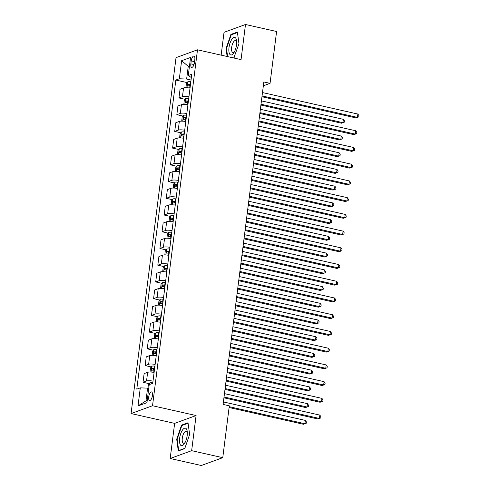 <?xml version="1.0" encoding="UTF-8"?>
<svg xmlns="http://www.w3.org/2000/svg" width="490" height="490" viewBox="0 0 490 490"><rect width="100%" height="100%" fill="white"/><g stroke="black" fill="none" stroke-linecap="round" stroke-linejoin="round"><path stroke-width="0.73" d="M152.433 395.565A4.428 1.715 -77.3 0 0 151.545 391.92A4.428 1.715 -77.3 0 0 148.721 396.912A4.428 1.715 -77.3 0 0 149.603 400.557A4.428 1.715 -77.3 0 0 152.433 395.565M170.189 458.493L191.651 450.671L196.086 415.545L174.63 423.372L170.189 458.493L201.304 465.5L222.76 457.678L229.314 405.83L223.091 404.428L263.828 81.953L270.051 83.355L276.599 31.507L245.484 24.5L224.028 32.322L221.149 55.143M174.63 423.372L131.069 413.56L176.032 57.636L197.495 49.815L152.531 405.738L131.069 413.56M191.222 60.907L190.849 63.853A4.288 1.66 -77.3 0 0 191.706 67.381A4.288 1.66 -77.3 0 0 194.444 62.542L194.818 59.596A4.288 1.66 -77.3 0 0 193.96 56.068A4.288 1.66 -77.3 0 0 191.222 60.907L194.555 61.66M189.489 65.881L188.246 66.334L186.635 79.043L179.34 78.767L175.83 80.048L136.784 389.14L140.293 387.86L147.588 388.135L145.983 400.851L147.227 400.397M179.34 78.767L181.625 60.705L190.555 57.453L188.27 75.515L191.357 77.579M140.293 387.86L138.008 405.922L146.939 402.67L149.223 384.607L152.733 383.327L191.78 74.235L188.27 75.515M191.651 450.671L222.76 457.678M196.086 415.545L152.531 405.738M197.495 49.815L241.049 59.627L245.484 24.5M263.338 85.799L270.051 83.355M189.397 66.591L188.246 66.334L181.625 60.705M191.045 80.035L186.635 79.043M148.746 388.399L147.588 388.135M175.83 80.048L187.162 82.602M190.028 88.084A5.531 1.231 -172.8 0 0 183.554 87.973L180.044 89.254L178.948 97.951L185.049 99.323M153.009 381.116A5.531 1.231 -172.8 0 0 146.535 381.012L143.025 382.292L149.125 383.664M143.025 382.292L144.121 373.594L147.631 372.314A5.531 1.231 -172.8 0 1 154.111 372.418M155.122 364.395A5.531 1.231 -172.8 0 0 148.648 364.284L145.138 365.565L151.239 366.937M145.138 365.565L146.234 356.867L149.744 355.587A5.531 1.231 -172.8 0 1 156.224 355.697M157.235 347.667A5.531 1.231 -172.8 0 0 150.761 347.557L147.251 348.837L153.352 350.209M147.251 348.837L148.347 340.14L151.857 338.86A5.531 1.231 -172.8 0 1 158.337 338.97M159.348 330.94A5.531 1.231 -172.8 0 0 152.874 330.83L149.364 332.11L155.465 333.488M149.364 332.11L150.461 323.412L153.97 322.138A5.531 1.231 -172.8 0 1 160.451 322.242M161.461 314.213A5.531 1.231 -172.8 0 0 154.987 314.108L151.477 315.389L157.578 316.76M151.477 315.389L152.574 306.691L156.083 305.411A5.531 1.231 -172.8 0 1 162.564 305.515M163.574 297.491A5.531 1.231 -172.8 0 0 157.1 297.381L153.59 298.661L159.691 300.033M153.59 298.661L154.687 289.964L158.196 288.684A5.531 1.231 -172.8 0 1 164.677 288.794M165.687 280.764A5.531 1.231 -172.8 0 0 159.213 280.654L155.704 281.934L161.804 283.306M155.704 281.934L156.8 273.236L160.31 271.956A5.531 1.231 -172.8 0 1 166.79 272.066M167.8 264.036A5.531 1.231 -172.8 0 0 161.326 263.932L157.817 265.206L163.917 266.585M157.817 265.206L158.913 256.509L162.423 255.235A5.531 1.231 -172.8 0 1 168.897 255.339M169.914 247.309A5.531 1.231 -172.8 0 0 163.44 247.205L159.93 248.485L166.03 249.857M159.93 248.485L161.026 239.788L164.536 238.507A5.531 1.231 -172.8 0 1 171.01 238.618M172.027 230.588A5.531 1.231 -172.8 0 0 165.553 230.478L162.043 231.758L168.143 233.13M162.043 231.758L163.139 223.06L166.649 221.78A5.531 1.231 -172.8 0 1 173.123 221.89M174.14 213.861A5.531 1.231 -172.8 0 0 167.666 213.75L164.156 215.03L170.257 216.409M164.156 215.03L165.253 206.333L168.762 205.053A5.531 1.231 -172.8 0 1 175.236 205.163M176.253 197.133A5.531 1.231 -172.8 0 0 169.779 197.029L166.269 198.309L172.37 199.681M166.269 198.309L167.366 189.612L170.875 188.332A5.531 1.231 -172.8 0 1 177.349 188.436M178.366 180.412A5.531 1.231 -172.8 0 0 171.892 180.302L168.382 181.582L174.483 182.954M168.382 181.582L169.479 172.884L172.988 171.604A5.531 1.231 -172.8 0 1 179.463 171.714M180.479 163.685A5.531 1.231 -172.8 0 0 173.999 163.574L170.496 164.854L176.596 166.226M170.496 164.854L171.592 156.157L175.102 154.877A5.531 1.231 -172.8 0 1 181.576 154.987M182.592 146.957A5.531 1.231 -172.8 0 0 176.112 146.853L172.609 148.127L178.709 149.505M172.609 148.127L173.705 139.429L177.215 138.156A5.531 1.231 -172.8 0 1 183.689 138.26M184.706 130.23A5.531 1.231 -172.8 0 0 178.225 130.126L174.722 131.406L180.822 132.778M174.722 131.406L175.818 122.708L179.328 121.428A5.531 1.231 -172.8 0 1 185.802 121.532M186.819 113.508A5.531 1.231 -172.8 0 0 180.338 113.398L176.835 114.678L182.935 116.05M176.835 114.678L177.931 105.981L181.441 104.701A5.531 1.231 -172.8 0 1 187.915 104.811M188.932 96.781A5.531 1.231 -172.8 0 0 182.452 96.671L178.948 97.951M138.008 405.922L145.983 400.851M233.797 57.992L238.979 43.788L237.381 32.052L230.919 34.404L226.055 48.498L227.146 56.491M184.761 448.589L189.624 434.495L188.019 422.76L181.557 425.118L176.7 439.212L178.299 450.941L184.761 448.589M226.521 48.602L226.055 48.498M231.819 34.606L230.919 34.404M177.166 439.316L176.7 439.212M182.458 425.32L181.557 425.118M261.96 96.744L355.997 117.919L357.449 117.392L262.064 95.911M357.872 114.047L358.931 115.573L358.76 116.914L357.449 117.392L357.872 114.047L262.487 92.567M185.949 87.692L186.39 83.619L187.719 81.861A3.669 0.815 7.2 0 1 190.463 81.738L190.824 81.769M260.907 105.056L341.499 123.204L342.951 122.678L343.374 119.333L261.433 100.879M190.506 84.311L190.145 84.28A3.669 0.815 -172.8 0 0 187.989 84.274L187.786 85.885A3.669 0.815 7.2 0 1 189.942 85.885L190.304 85.915M189.018 85.83L189.777 84.678A1.868 0.417 7.2 0 1 190.402 84.709L190.457 84.715M261.011 104.223L342.951 122.678L344.262 122.2L344.433 120.859L343.374 119.333M259.847 113.466L353.884 134.646L355.336 134.119L259.951 112.639M355.758 130.775L356.818 132.3L356.647 133.635L355.336 134.119L355.758 130.775L260.374 109.295M257.734 130.193L351.777 151.373L353.223 150.847L257.838 129.36M353.645 147.496L354.705 149.027L354.533 150.363L353.223 150.847L353.645 147.496L258.261 126.016M255.621 146.92L349.664 168.101L351.11 167.568L255.725 146.087M351.532 164.224L352.592 165.749L352.42 167.09L351.11 167.568L351.532 164.224L256.148 142.743M183.836 104.419L184.277 100.346L185.606 98.582A3.669 0.815 7.2 0 1 188.35 98.459L188.717 98.49M258.793 121.783L339.392 139.932L340.838 139.405L341.26 136.061L259.32 117.606M188.393 101.038L188.031 101.001A3.669 0.815 -172.8 0 0 185.875 101.001L185.673 102.606A3.669 0.815 7.2 0 1 187.829 102.612L188.191 102.643M186.904 102.557L187.664 101.406A1.868 0.417 7.2 0 1 188.289 101.436L188.344 101.436M258.898 120.95L340.838 139.405L342.149 138.921L342.32 137.586L341.26 136.061M181.723 121.146L182.164 117.073L183.493 115.309A3.669 0.815 7.2 0 1 186.237 115.187L186.604 115.217M256.68 138.511L337.279 156.659L338.725 156.132L339.147 152.782L257.207 134.334M186.28 117.759L185.918 117.729A3.669 0.815 -172.8 0 0 183.762 117.729L183.56 119.333A3.669 0.815 7.2 0 1 185.716 119.333L186.078 119.364M184.791 119.284L185.551 118.133A1.868 0.417 7.2 0 1 186.175 118.157L186.231 118.163M256.785 137.678L338.725 156.132L340.036 155.649L340.207 154.313L339.147 152.782M179.61 137.868L180.05 133.794L181.38 132.037A3.669 0.815 7.2 0 1 184.124 131.914L184.491 131.945M254.567 155.232L335.166 173.387L336.612 172.854L337.034 169.509L255.094 151.055M184.167 134.487L183.805 134.456A3.669 0.815 -172.8 0 0 181.649 134.456L181.447 136.061A3.669 0.815 7.2 0 1 183.603 136.061L183.964 136.091M182.678 136.012L183.438 134.854A1.868 0.417 7.2 0 1 184.062 134.885L184.118 134.891M254.671 154.405L336.612 172.854L337.922 172.376L338.094 171.035L337.034 169.509M253.508 163.648L347.551 184.822L348.996 184.295L253.612 162.815M349.419 180.951L350.479 182.476L350.307 183.817L348.996 184.295L349.419 180.951L254.034 159.471M177.496 154.595L177.937 150.522L179.267 148.764A3.669 0.815 7.2 0 1 182.011 148.635L182.378 148.672M252.454 171.959L333.053 190.108L334.499 189.581L334.921 186.237L252.981 167.782M182.053 151.214L181.692 151.183A3.669 0.815 -172.8 0 0 179.536 151.177L179.334 152.782A3.669 0.815 7.2 0 1 181.49 152.788L181.851 152.819M180.565 152.733L181.325 151.582A1.868 0.417 7.2 0 1 181.949 151.612L182.004 151.618M252.558 171.126L334.499 189.581L335.809 189.103L335.981 187.762L334.921 186.237M233.699 53.042A8.992 3.479 -77.3 0 0 233.877 52.779A8.992 3.479 -77.3 0 0 236.59 40.725A8.992 3.479 -77.3 0 0 231.831 39.353A8.992 3.479 -77.3 0 0 228.953 51.738A8.992 3.479 -77.3 0 0 233.699 53.042M236.682 41.926A6.156 2.383 -77.3 0 0 235.592 40.523A6.156 2.383 -77.3 0 0 233.601 41.84A6.156 2.383 -77.3 0 0 231.58 48.29A6.156 2.383 -77.3 0 0 232.885 52.534A6.156 2.383 -77.3 0 0 234.477 51.738M227.611 56.601L226.509 48.479L231.219 34.827L237.448 32.554M234.214 57.606L233.399 57.9M179.64 438.281A8.992 3.479 -77.3 0 0 180.639 445.202A8.992 3.479 -77.3 0 0 184.516 443.493A8.992 3.479 -77.3 0 0 187.18 435.537A8.992 3.479 -77.3 0 0 187.229 431.439A8.992 3.479 -77.3 0 0 183.511 428.848A8.992 3.479 -77.3 0 0 179.64 438.281M187.327 432.639A6.156 2.383 -77.3 0 0 186.237 431.237A6.156 2.383 -77.3 0 0 182.298 438.183A6.156 2.383 -77.3 0 0 183.53 443.248A6.156 2.383 -77.3 0 0 185.116 442.446M184.853 448.319L178.697 450.561L177.147 439.193L181.857 425.541L188.093 423.268M179.095 450.653L178.697 450.561M251.395 180.369L345.438 201.549L346.883 201.023L251.499 179.542M347.306 197.678L348.365 199.203L348.194 200.539L346.883 201.023L347.306 197.678L251.921 176.198M249.281 197.096L343.325 218.277L344.77 217.75L249.386 196.263M345.193 214.4L346.252 215.931L346.081 217.266L344.77 217.75L345.193 214.4L249.808 192.919M247.168 213.824L341.212 235.004L342.657 234.471L247.272 212.991M343.08 231.127L344.139 232.652L343.968 233.993L342.657 234.471L343.08 231.127L247.695 209.647M245.055 230.551L339.098 251.725L340.544 251.199L245.159 229.718M340.966 247.854L342.026 249.379L341.855 250.721L340.544 251.199L340.966 247.854L245.582 226.374M242.942 247.272L336.985 268.453L338.431 267.926L243.046 246.446M338.853 264.582L339.913 266.107L339.741 267.442L338.431 267.926L338.853 264.582L243.469 243.095M175.383 171.322L175.824 167.249L177.153 165.485A3.669 0.815 7.2 0 1 179.897 165.363L180.265 165.393M250.341 188.687L330.94 206.835L332.385 206.308L332.808 202.964L250.868 184.51M179.94 167.935L179.579 167.905A3.669 0.815 -172.8 0 0 177.423 167.905L177.221 169.509A3.669 0.815 7.2 0 1 179.377 169.509L179.738 169.546M178.452 169.46L179.211 168.309A1.868 0.417 7.2 0 1 179.836 168.333L179.891 168.339M250.445 187.854L332.385 206.308L333.696 205.825L333.868 204.489L332.808 202.964M173.27 188.044L173.711 183.971L175.04 182.213A3.669 0.815 7.2 0 1 177.784 182.09L178.152 182.121M248.228 205.408L328.827 223.563L330.272 223.03L330.695 219.685L248.755 201.237M177.827 184.663L177.466 184.632A3.669 0.815 -172.8 0 0 175.31 184.632L175.108 186.237A3.669 0.815 7.2 0 1 177.264 186.237L177.625 186.267M176.339 186.188L177.098 185.036A1.868 0.417 7.2 0 1 177.723 185.061L177.778 185.067M248.332 204.581L330.272 223.03L331.583 222.552L331.755 221.217L330.695 219.685M171.157 204.771L171.598 200.698L172.927 198.94A3.669 0.815 7.2 0 1 175.671 198.818L176.039 198.848M246.115 222.135L326.714 240.284L328.159 239.757L328.582 236.413L246.642 217.958M175.714 201.39L175.353 201.359A3.669 0.815 -172.8 0 0 173.197 201.359L172.995 202.964A3.669 0.815 7.2 0 1 175.15 202.964L175.512 202.995M174.226 202.909L174.985 201.757A1.868 0.417 7.2 0 1 175.61 201.788L175.665 201.794M246.219 221.302L328.159 239.757L329.47 239.279L329.641 237.938L328.582 236.413M169.044 221.498L169.485 217.425L170.814 215.661A3.669 0.815 7.2 0 1 173.558 215.539L173.925 215.576M244.002 238.863L324.601 257.011L326.046 256.484L326.469 253.14L244.535 234.686M173.601 218.117L173.239 218.081A3.669 0.815 -172.8 0 0 171.084 218.081L170.881 219.685A3.669 0.815 7.2 0 1 173.037 219.692L173.399 219.722M172.113 219.636L172.872 218.485A1.868 0.417 7.2 0 1 173.497 218.516L173.552 218.516M244.112 238.03L326.046 256.484L327.357 256L327.528 254.665L326.469 253.14M166.931 238.226L167.372 234.153L168.701 232.389A3.669 0.815 7.2 0 1 171.445 232.266L171.812 232.297M241.889 255.59L322.487 273.739L323.933 273.212L324.356 269.868L242.421 251.413M171.488 234.839L171.126 234.808A3.669 0.815 -172.8 0 0 168.97 234.808L168.768 236.413A3.669 0.815 7.2 0 1 170.924 236.413L171.286 236.45M169.999 236.364L170.759 235.212A1.868 0.417 7.2 0 1 171.384 235.237L171.439 235.243M241.999 254.757L323.933 273.212L325.244 272.728L325.415 271.393L324.356 269.868M240.829 264L334.872 285.18L336.318 284.647L240.933 263.167M336.74 281.303L337.8 282.828L337.628 284.169L336.318 284.647L336.74 281.303L241.356 259.822M164.818 254.947L165.259 250.874L166.588 249.116A3.669 0.815 7.2 0 1 169.332 248.994L169.699 249.024M239.775 272.311L320.374 290.466L321.82 289.933L322.242 286.589L240.308 268.14M169.375 251.566L169.013 251.535A3.669 0.815 -172.8 0 0 166.857 251.535L166.655 253.14A3.669 0.815 7.2 0 1 168.811 253.14L169.173 253.171M167.886 253.091L168.646 251.94A1.868 0.417 7.2 0 1 169.271 251.964L169.326 251.97M239.886 271.485L321.82 289.933L323.13 289.455L323.302 288.114L322.242 286.589M238.716 280.727L332.759 301.901L334.204 301.375L238.82 279.894M334.627 298.03L335.687 299.555L335.515 300.897L334.204 301.375L334.627 298.03L239.243 276.55M162.704 271.674L163.146 267.601L164.475 265.843A3.669 0.815 7.2 0 1 167.219 265.721L167.586 265.752M237.662 289.039L318.261 307.187L319.713 306.66L320.129 303.316L238.195 284.862M167.262 268.293L166.9 268.263A3.669 0.815 -172.8 0 0 164.744 268.257L164.542 269.868A3.669 0.815 7.2 0 1 166.698 269.868L167.059 269.898M165.773 269.812L166.533 268.661A1.868 0.417 7.2 0 1 167.157 268.692L167.213 268.698M237.773 288.206L319.713 306.66L321.017 306.183L321.189 304.841L320.129 303.316M236.603 297.448L330.646 318.629L332.091 318.102L236.707 296.622M332.514 314.758L333.574 316.283L333.402 317.618L332.091 318.102L332.514 314.758L237.129 293.277M160.591 288.402L161.032 284.329L162.362 282.565A3.669 0.815 7.2 0 1 165.112 282.442L165.473 282.473M235.549 305.766L316.148 323.915L317.6 323.388L318.022 320.043L236.082 301.589M165.148 285.021L164.787 284.984A3.669 0.815 -172.8 0 0 162.631 284.984L162.429 286.589A3.669 0.815 7.2 0 1 164.585 286.595L164.946 286.625M163.66 286.54L164.419 285.388A1.868 0.417 7.2 0 1 165.044 285.419L165.099 285.419M235.659 304.933L317.6 323.388L318.904 322.904L319.076 321.569L318.022 320.043M234.489 314.176L328.533 335.356L329.984 334.829L234.594 313.343M330.407 331.479L331.461 333.01L331.289 334.345L329.984 334.829L330.407 331.479L235.016 309.999M158.478 305.129L158.919 301.056L160.255 299.292A3.669 0.815 7.2 0 1 162.999 299.17L163.36 299.2M233.442 322.494L314.035 340.642L315.487 340.115L315.909 336.765L233.969 318.316M163.035 301.742L162.674 301.711A3.669 0.815 -172.8 0 0 160.518 301.711L160.316 303.316A3.669 0.815 7.2 0 1 162.472 303.316L162.833 303.347M161.547 303.267L162.306 302.116A1.868 0.417 7.2 0 1 162.931 302.14L162.986 302.146M233.546 321.661L315.487 340.115L316.791 339.631L316.963 338.296L315.909 336.765M232.376 330.903L326.42 352.083L327.871 351.551L232.481 330.07M328.294 348.206L329.347 349.731L329.176 351.073L327.871 351.551L328.294 348.206L232.903 326.726M156.365 321.85L156.806 317.777L158.141 316.019A3.669 0.815 7.2 0 1 160.885 315.897L161.247 315.928M231.329 339.215L311.922 357.369L313.373 356.836L313.796 353.492L231.856 335.038M160.922 318.469L160.561 318.439A3.669 0.815 -172.8 0 0 158.405 318.439L158.203 320.043A3.669 0.815 7.2 0 1 160.359 320.043L160.72 320.074M159.434 319.995L160.199 318.837A1.868 0.417 7.2 0 1 160.818 318.868L160.873 318.874M231.433 338.388L313.373 356.836L314.678 356.359L314.849 355.017L313.796 353.492M230.263 347.63L324.307 368.805L325.758 368.278L230.367 346.798M326.181 364.934L327.234 366.459L327.063 367.8L325.758 368.278L326.181 364.934L230.79 343.453M154.252 338.578L154.699 334.505L156.028 332.747A3.669 0.815 7.2 0 1 158.772 332.618L159.134 332.655M229.216 355.942L309.809 374.091L311.26 373.564L311.683 370.22L229.743 351.765M158.809 335.197L158.448 335.166A3.669 0.815 -172.8 0 0 156.292 335.16L156.09 336.765A3.669 0.815 7.2 0 1 158.246 336.771L158.607 336.802M157.321 336.716L158.086 335.564A1.868 0.417 7.2 0 1 158.705 335.595L158.76 335.595M229.32 355.109L311.26 373.564L312.565 373.086L312.736 371.745L311.683 370.22M228.15 364.352L322.193 385.532L323.645 385.005L228.254 363.525M324.068 381.661L325.121 383.186L324.95 384.521L323.645 385.005L324.068 381.661L228.677 360.181M226.037 381.079L320.08 402.259L321.532 401.733L226.141 380.246M321.954 398.382L323.008 399.913L322.837 401.249L321.532 401.733L321.954 398.382L226.564 376.902M223.924 397.807L317.967 418.987L319.419 418.454L224.028 396.974M319.841 415.11L320.895 416.635L320.73 417.976L319.419 418.454L319.841 415.11L224.451 393.629M152.139 355.305L152.586 351.232L153.915 349.468A3.669 0.815 7.2 0 1 156.659 349.346L157.021 349.376M227.103 372.67L307.696 390.818L309.147 390.291L309.57 386.947L227.63 368.492M156.702 351.918L156.335 351.887A3.669 0.815 -172.8 0 0 154.179 351.887L153.976 353.492A3.669 0.815 7.2 0 1 156.132 353.492L156.494 353.529M155.208 353.443L155.973 352.292A1.868 0.417 7.2 0 1 156.592 352.316L156.647 352.322M227.207 371.837L309.147 390.291L310.452 389.807L310.623 388.472L309.57 386.947M150.026 372.026L150.473 367.953L151.802 366.195A3.669 0.815 7.2 0 1 154.546 366.073L154.907 366.104M224.99 389.391L305.582 407.545L307.034 407.012L307.457 403.668L225.516 385.22M154.589 368.645L154.221 368.615A3.669 0.815 -172.8 0 0 152.065 368.615L151.863 370.22A3.669 0.815 7.2 0 1 154.019 370.22L154.381 370.25M153.094 370.171L153.86 369.019A1.868 0.417 7.2 0 1 154.479 369.043L154.534 369.05M225.094 388.564L307.034 407.012L308.345 406.535L308.51 405.199L307.457 403.668M147.913 388.209L148.36 384.681L149.689 382.923A3.669 0.815 7.2 0 1 152.433 382.8L152.794 382.831M229.1 407.521L303.469 424.267L304.921 423.74L305.344 420.396L223.403 401.941M229.204 406.688L304.921 423.74L306.232 423.262L306.397 421.921L305.344 420.396M182.452 96.671L183.554 87.973M180.338 113.398L181.441 104.701M178.225 130.126L179.328 121.428M176.112 146.853L177.215 138.156M173.999 163.574L175.102 154.877M171.892 180.302L172.988 171.604M169.779 197.029L170.875 188.332M167.666 213.75L168.762 205.053M165.553 230.478L166.649 221.78M163.44 247.205L164.536 238.507M161.326 263.932L162.423 255.235M159.213 280.654L160.31 271.956M157.1 297.381L158.196 288.684M154.987 314.108L156.083 305.411M152.874 330.83L153.97 322.138M150.761 347.557L151.857 338.86M148.648 364.284L149.744 355.587M146.535 381.012L147.631 372.314M193.991 64.558L190.849 63.853M187.688 81.904L186.953 87.722M189.942 85.885L189.673 88.022M190.463 81.738L190.145 84.28M189.777 84.678L187.989 84.274M185.575 98.631L184.84 104.444M187.829 102.612L187.56 104.744M188.35 98.459L188.031 101.001M187.664 101.406L185.875 101.001M183.462 115.352L182.727 121.171M185.716 119.333L185.447 121.471M186.237 115.187L185.918 117.729M185.551 118.133L183.762 117.729M181.349 132.079L180.614 137.898M183.603 136.061L183.334 138.198M184.124 131.914L183.805 134.456M183.438 134.854L181.649 134.456M179.236 148.807L178.501 154.62M181.49 152.788L181.22 154.926M182.011 148.635L181.692 151.183M181.325 151.582L179.536 151.177M177.123 165.528L176.388 171.347M179.377 169.509L179.107 171.647M179.897 165.363L179.579 167.905M179.211 168.309L177.423 167.905M175.01 182.256L174.275 188.074M177.264 186.237L176.994 188.374M177.784 182.09L177.466 184.632M177.098 185.036L175.31 184.632M172.897 198.983L172.161 204.802M175.15 202.964L174.881 205.102M175.671 198.818L175.353 201.359M174.985 201.757L173.197 201.359M170.783 215.71L170.048 221.523M173.037 219.692L172.768 221.823M173.558 215.539L173.239 218.081M172.872 218.485L171.084 218.081M168.67 232.432L167.935 238.25M170.924 236.413L170.655 238.55M171.445 232.266L171.126 234.808M170.759 235.212L168.97 234.808M166.557 249.159L165.822 254.978M168.811 253.14L168.542 255.278M169.332 248.994L169.013 251.535M168.646 251.94L166.857 251.535M164.444 265.886L163.709 271.705M166.698 269.868L166.429 272.005M167.219 265.721L166.9 268.263M166.533 268.661L164.744 268.257M162.331 282.614L161.596 288.426M164.585 286.595L164.315 288.726M165.112 282.442L164.787 284.984M164.419 285.388L162.631 284.984M160.218 299.335L159.483 305.154M162.472 303.316L162.202 305.454M162.999 299.17L162.674 301.711M162.306 302.116L160.518 301.711M158.105 316.062L157.37 321.881M160.359 320.043L160.089 322.181M160.885 315.897L160.561 318.439M160.199 318.837L158.405 318.439M155.992 332.79L155.257 338.602M158.246 336.771L157.976 338.909M158.772 332.618L158.448 335.166M158.086 335.564L156.292 335.16M153.878 349.511L153.143 355.33M156.132 353.492L155.863 355.63M156.659 349.346L156.335 351.887M155.973 352.292L154.179 351.887M151.765 366.238L151.03 372.057M154.019 370.22L153.75 372.357M154.546 366.073L154.221 368.615M153.86 369.019L152.065 368.615M149.652 382.966L149.456 384.521M152.433 382.8L152.347 383.468"/></g></svg>
